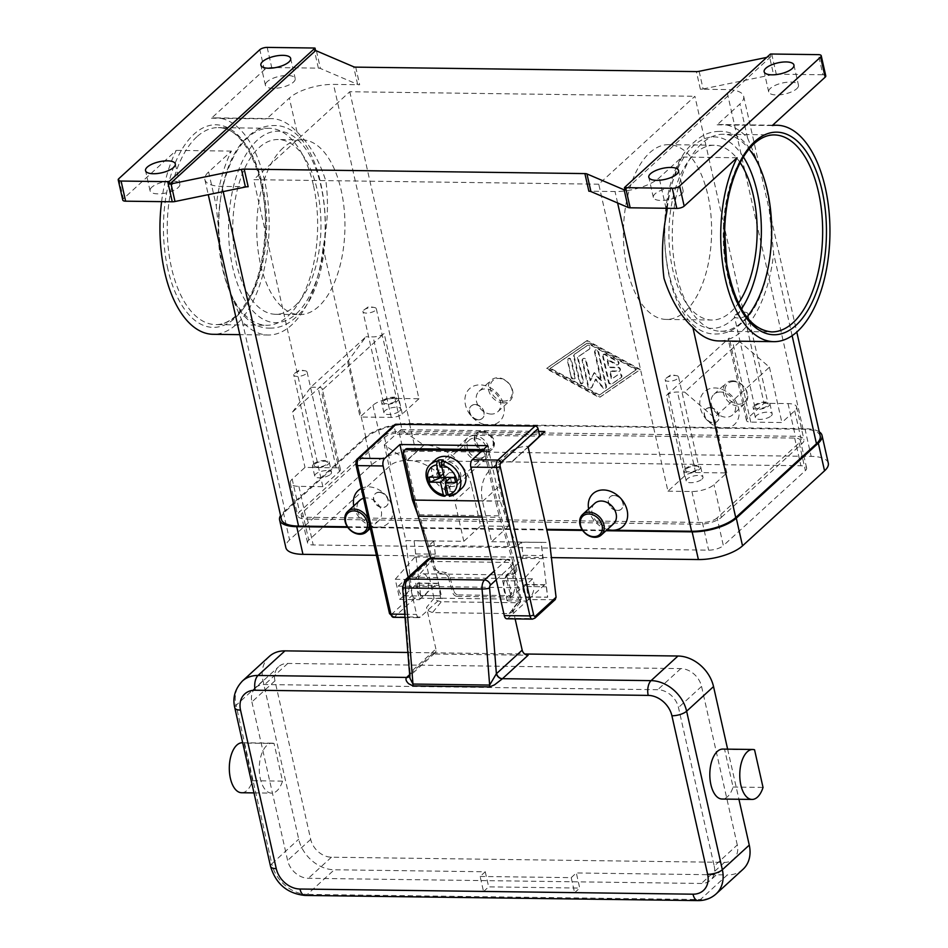 <?xml version="1.0" encoding="UTF-8"?>
<svg xmlns="http://www.w3.org/2000/svg" width="948" height="948" viewBox="0 0 948 948"><rect width="100%" height="100%" fill="white"/><g stroke="black" fill="none" stroke-linecap="round" stroke-linejoin="round"><path stroke-width="0.71" stroke-dasharray="4.74 3.56" d="M746.823 317.106A98.497 49.711 -89.2 0 1 742.106 322.036A98.497 49.711 -89.2 0 1 720.693 331.243A98.497 49.711 -89.2 0 1 676.516 274.339A98.497 49.711 -89.2 0 1 701.864 143.468A98.497 49.711 -89.2 0 1 723.277 134.261A98.497 49.711 -89.2 0 1 749.039 149.085M737.058 157.759L681.944 157.036L659.168 177.857A33.31 12.312 167.3 0 1 615.039 191.543L588.862 191.2M667.262 208.287A108.214 54.617 -89.2 0 1 681.944 157.036M699.138 71.313L703.108 88.934A5.558 2.05 167.3 0 1 701.698 89.148A5.558 2.05 167.3 0 1 700.371 89.219L726.535 89.562A33.31 12.312 167.3 0 1 743.659 96.305A33.31 12.312 167.3 0 1 739.914 104.007L717.15 124.828A108.214 54.617 -89.2 0 1 721.653 124.52A108.214 54.617 -89.2 0 1 747.581 138.017L759.466 166.445L769.219 209.745L773.627 253.578A108.214 54.617 -89.2 0 1 718.809 340.936M825.779 75.899A5.558 2.05 -12.7 0 0 825.566 75.496A5.558 2.05 -12.7 0 0 822.923 74.773L818.385 54.64M717.15 124.828L772.265 125.551M703.108 88.934L773.532 74.442L769.563 56.821A5.558 2.05 167.3 0 1 770.925 56.607L625.016 190.086M771.743 54.024L776.27 74.157A5.558 2.05 -12.7 0 0 774.943 74.217A5.558 2.05 -12.7 0 0 773.532 74.442M776.27 74.157L822.923 74.773M796.758 88.697A15.275 5.641 -12.7 0 0 798.477 85.166A15.275 5.641 -12.7 0 0 786.603 82.286A15.275 5.641 -12.7 0 0 770.392 88.354A15.275 5.641 -12.7 0 0 768.686 91.885A15.275 5.641 -12.7 0 0 780.548 94.753A15.275 5.641 -12.7 0 0 796.758 88.697M820.21 436.009A33.31 12.312 -12.7 0 0 803.086 429.266L724.011 428.235A22.207 17.325 -132.4 0 0 738.646 408.351A22.207 17.325 -132.4 0 0 714.934 387.969A22.207 17.325 -132.4 0 0 700.299 407.841A22.207 17.325 -132.4 0 0 724.011 428.235L489.144 425.142A22.207 17.325 -132.4 0 0 503.779 405.27A22.207 17.325 -132.4 0 0 480.067 384.888A22.207 17.325 -132.4 0 0 465.432 404.76A22.207 17.325 -132.4 0 0 489.144 425.142L410.057 424.111A33.31 12.312 -12.7 0 0 365.928 437.798L285.182 511.647A33.31 12.312 -12.7 0 0 281.438 519.35M211.475 118.192L266.601 118.915L289.365 98.082A33.31 12.312 167.3 0 1 333.506 84.396L359.671 84.739A5.558 2.05 167.3 0 1 358.522 84.645A5.558 2.05 167.3 0 1 357.621 84.396L320.424 68.493A5.558 2.05 -12.7 0 0 319.523 68.244A5.558 2.05 -12.7 0 0 318.362 68.149L271.721 67.533A5.558 2.05 -12.7 0 0 267.585 68.173A5.558 2.05 -12.7 0 0 264.362 69.808L211.475 118.192A108.214 54.617 -89.2 0 1 215.978 117.884A108.214 54.617 -89.2 0 1 264.516 180.393A108.214 54.617 -89.2 0 1 213.146 334.3M587.156 340.498L546.795 368.203L599.918 397.117L640.267 369.424L587.156 340.498L586.646 340.972L639.758 369.898L599.397 397.591L546.285 368.665L586.646 340.972M720.48 391.998A13.876 10.831 -132.4 0 0 713.951 394.344A13.876 10.831 -132.4 0 0 712.801 408.339A13.876 10.831 -132.4 0 0 726.144 417.167A13.876 10.831 -132.4 0 0 732.685 414.821A13.876 10.831 -132.4 0 0 733.823 400.814A13.876 10.831 -132.4 0 0 720.48 391.998M732.65 380.859A13.876 10.831 -132.4 0 0 726.121 383.205A13.876 10.831 -132.4 0 0 724.983 397.212A13.876 10.831 -132.4 0 0 738.326 406.028A13.876 10.831 -132.4 0 0 744.855 403.682A13.876 10.831 -132.4 0 0 745.993 389.687A13.876 10.831 -132.4 0 0 732.65 380.859M733.574 381.534A12.49 9.741 -132.4 0 0 725.35 392.721A12.49 9.741 -132.4 0 0 738.682 404.18A12.49 9.741 -132.4 0 0 746.917 393.005A12.49 9.741 -132.4 0 0 733.574 381.534M491.289 414.075A13.876 10.831 47.6 0 1 477.946 405.258A13.876 10.831 47.6 0 1 479.084 391.251A13.876 10.831 47.6 0 1 485.613 388.917A13.876 10.831 47.6 0 1 498.956 397.733A13.876 10.831 47.6 0 1 497.819 411.74A13.876 10.831 47.6 0 1 491.289 414.075M503.459 402.947A13.876 10.831 47.6 0 1 490.128 394.119A13.876 10.831 47.6 0 1 491.265 380.112A13.876 10.831 47.6 0 1 497.795 377.778A13.876 10.831 47.6 0 1 511.138 386.594A13.876 10.831 47.6 0 1 510 400.601A13.876 10.831 47.6 0 1 503.459 402.947M503.826 401.099A12.49 9.741 47.6 0 1 490.483 389.628A12.49 9.741 47.6 0 1 498.719 378.453A12.49 9.741 47.6 0 1 512.05 389.912A12.49 9.741 47.6 0 1 503.826 401.099M681.411 194.198A15.275 5.641 -12.7 0 0 683.129 190.678A15.275 5.641 -12.7 0 0 671.255 187.799A15.275 5.641 -12.7 0 0 655.056 193.854A15.275 5.641 -12.7 0 0 653.338 197.385A15.275 5.641 -12.7 0 0 665.2 200.265A15.275 5.641 -12.7 0 0 681.411 194.198M769.563 56.821L766.742 57.401M770.925 56.607L770.357 54.095M118.844 178.639L123.382 198.772A5.558 2.05 -12.7 0 0 122.766 200.052M151.775 187.254A15.275 5.641 -12.7 0 0 150.068 190.773A15.275 5.641 -12.7 0 0 161.93 193.653A15.275 5.641 -12.7 0 0 178.141 187.597A15.275 5.641 -12.7 0 0 179.859 184.066A15.275 5.641 -12.7 0 0 167.986 181.187A15.275 5.641 -12.7 0 0 151.775 187.254M267.123 81.741A15.275 5.641 -12.7 0 0 265.404 85.273A15.275 5.641 -12.7 0 0 277.278 88.152A15.275 5.641 -12.7 0 0 293.489 82.085A15.275 5.641 -12.7 0 0 295.195 78.554A15.275 5.641 -12.7 0 0 283.334 75.686A15.275 5.641 -12.7 0 0 267.123 81.741M161.598 201.651A108.214 54.617 -89.2 0 1 176.269 150.388L123.382 198.772M313.397 185.192A98.497 49.711 90.8 0 0 269.22 128.3A98.497 49.711 90.8 0 0 247.807 137.507A98.497 49.711 90.8 0 0 222.46 268.379A98.497 49.711 90.8 0 0 266.637 325.283A98.497 49.711 90.8 0 0 288.05 316.075A98.497 49.711 90.8 0 0 313.397 185.192M248.175 186.732L221.998 186.389A33.31 12.312 167.3 0 1 204.887 179.646A33.31 12.312 167.3 0 1 208.619 171.944L231.395 151.111A108.214 54.617 90.8 0 0 216.286 205.965L220.529 249.051M231.395 151.111L176.269 150.388M230.589 293.69L242.333 321.514A108.214 54.617 90.8 0 0 268.26 335.023A108.214 54.617 90.8 0 0 323.078 247.665C327.724 224.652 328.672 202.493 325.911 181.198C319.109 160.022 309.475 143.669 297.032 132.104A108.214 54.617 90.8 0 0 271.104 118.607A108.214 54.617 90.8 0 0 266.601 118.915M361.306 488.445A22.207 17.325 47.6 0 1 368.571 486.869A22.207 17.325 47.6 0 1 392.282 507.263A22.207 17.325 47.6 0 1 377.648 527.135A22.207 17.325 47.6 0 1 353.758 505.888M607.36 529.458A22.207 17.325 47.6 0 1 588.625 508.981M347.359 526.744L546.664 529.351M582.226 529.825L606.613 530.145M471.535 485.72A44.426 34.649 -132.4 0 0 453.891 457.102A44.426 34.649 -132.4 0 0 424.123 444.956L406.846 460.301L384.272 444.956L405.827 540.573L463.821 541.332L480.612 525.974L471.535 485.72L454.744 501.077A44.426 34.649 47.6 0 0 437.099 472.459A44.426 34.649 47.6 0 0 407.332 460.313L406.846 460.301M538.654 431.399L401.063 429.598L423.638 444.944M480.612 525.974L508.412 526.341L499.335 486.087A44.426 34.649 -132.4 0 1 504.146 457.766A44.426 34.649 -132.4 0 1 507.701 453.808A44.426 34.649 -132.4 0 1 528.605 446.33L529.091 446.33M508.412 526.341L491.621 541.699L482.544 501.445A44.426 34.649 47.6 0 1 487.367 473.123A44.426 34.649 47.6 0 1 490.91 469.165A44.426 34.649 47.6 0 1 511.813 461.676L528.143 447.195M594.751 503.364A13.876 10.831 -132.4 0 0 593.614 517.371A13.876 10.831 -132.4 0 0 606.957 526.187A13.876 10.831 -132.4 0 0 613.498 523.853M363.534 498.293A13.876 10.831 47.6 0 1 366.426 497.937A13.876 10.831 47.6 0 1 379.769 506.765A13.876 10.831 47.6 0 1 378.631 520.76A13.876 10.831 47.6 0 1 372.102 523.106A13.876 10.831 47.6 0 1 358.759 514.29A13.876 10.831 47.6 0 1 359.896 500.283M368.262 519.314A13.876 10.831 47.6 0 1 369.4 524.315M294.721 306.121A87.394 44.106 90.8 0 0 320.151 208.287A87.394 44.106 90.8 0 0 278.025 139.522A87.394 44.106 90.8 0 0 259.017 147.687A87.394 44.106 90.8 0 0 233.587 245.52A87.394 44.106 90.8 0 0 275.726 314.298A87.394 44.106 90.8 0 0 294.721 306.121M282.99 148.007A87.394 44.106 90.8 0 0 257.56 245.84A87.394 44.106 90.8 0 0 299.687 314.606A87.394 44.106 90.8 0 0 318.694 306.441A87.394 44.106 90.8 0 0 344.112 208.607A87.394 44.106 90.8 0 0 301.985 139.83A87.394 44.106 90.8 0 0 282.99 148.007M740.175 162.701A87.394 44.106 90.8 0 0 714.188 145.245A87.394 44.106 90.8 0 0 695.192 153.422A87.394 44.106 90.8 0 0 669.762 251.256A87.394 44.106 90.8 0 0 711.889 320.021A87.394 44.106 90.8 0 0 730.896 311.845A87.394 44.106 90.8 0 0 738.326 303.253M685.357 311.252A87.394 44.106 90.8 0 0 710.787 213.418A87.394 44.106 90.8 0 0 668.66 144.653A87.394 44.106 90.8 0 0 649.653 152.818A87.394 44.106 90.8 0 0 624.222 250.651A87.394 44.106 90.8 0 0 666.361 319.429A87.394 44.106 90.8 0 0 685.357 311.252M549.887 368.713L587.132 343.152L636.155 369.85L598.911 395.411L549.887 368.713L550.397 368.239L587.641 342.678L636.665 369.376L599.42 394.937L550.397 368.239M603.165 355.915L609.054 382.044A2.086 1.623 -132.4 0 0 612.124 383.703L621.438 377.316A2.086 1.623 -132.4 0 0 618.902 374.022L611.922 378.821L610.133 370.905L619.127 371.024A2.086 1.623 -132.4 0 0 618.274 367.255L609.28 367.137L607.502 359.233L616.698 364.233A2.086 1.623 -132.4 0 0 617.752 360.987L605.499 354.315A2.086 1.623 -132.4 0 0 603.165 355.915L602.655 356.389A2.086 1.623 47.6 0 1 604.99 354.789L617.243 361.461A2.086 1.623 47.6 0 1 616.188 364.707L606.993 359.695L608.77 367.611L617.764 367.717A2.086 1.623 47.6 0 1 618.606 371.498L609.623 371.379L611.401 379.283L618.392 374.496A2.086 1.623 47.6 0 1 620.916 377.79L611.614 384.177A2.086 1.623 47.6 0 1 608.545 382.506L602.655 356.389M571.715 376.984A2.086 1.623 -132.4 0 0 575.317 377.031L571.49 360.062A2.086 1.623 -132.4 0 0 567.899 360.015L571.206 377.458L567.378 360.477A2.086 1.623 47.6 0 1 570.98 360.524L574.808 377.505A2.086 1.623 47.6 0 1 571.206 377.458M574.097 355.749L579.892 381.44A2.086 1.623 -132.4 0 0 583.482 381.487L577.948 356.886L589.893 348.686A2.086 1.623 -132.4 0 0 587.357 345.392L574.63 354.125A2.086 1.623 -132.4 0 0 574.097 355.749L573.587 356.223A2.086 1.623 47.6 0 1 574.121 354.599L586.848 345.866A2.086 1.623 47.6 0 1 589.383 349.148L577.427 357.36L582.973 381.949A2.086 1.623 47.6 0 1 579.382 381.902L573.587 356.223M601.542 380.48L594.384 372.588L590.758 380.338L586.231 360.252A2.086 1.623 -132.4 0 0 582.629 360.204L588.471 386.109A2.086 1.623 -132.4 0 0 591.979 387.258L595.83 379.022L603.438 387.412A2.086 1.623 -132.4 0 0 606.447 386.346L598.591 351.507A2.086 1.623 -132.4 0 0 595 351.459L601.542 380.48L601.02 380.942L594.491 351.933A2.086 1.623 47.6 0 1 598.081 351.981L605.938 386.82A2.086 1.623 47.6 0 1 602.928 387.874L595.32 379.484L591.457 387.732A2.086 1.623 47.6 0 1 587.961 386.583L582.119 360.678A2.086 1.623 47.6 0 1 585.71 360.726L590.237 380.8L593.875 373.05L601.02 380.942M667.949 491.194L691.91 491.514A16.661 6.162 -12.7 0 0 713.974 484.665L726.796 472.945L695.642 472.531A8.331 3.081 167.3 0 0 684.61 475.955L667.949 491.194L598.757 184.196L694.884 96.281L764.064 403.279L747.403 418.518A8.331 3.081 -12.7 0 0 746.467 420.438A8.331 3.081 -12.7 0 0 750.745 422.121L781.899 422.535L794.72 410.816A16.661 6.162 -12.7 0 0 796.593 406.965A16.661 6.162 -12.7 0 0 788.025 403.587L764.064 403.279M684.61 475.955L666.456 395.435L729.261 337.986A8.331 3.081 167.3 0 0 728.325 339.917A8.331 3.081 167.3 0 0 732.603 341.6L739.795 341.695L684.681 392.105L714.318 417.582L769.432 367.172L739.795 341.695M598.757 184.196L253.661 179.67L349.776 91.743L694.884 96.281M666.456 395.435A8.331 3.081 167.3 0 1 677.488 392.01L684.681 392.105M726.796 472.945L714.318 417.582M769.432 367.172L781.899 422.535M721.345 517.383L802.091 443.522A16.661 6.162 -12.7 0 0 803.963 439.671A16.661 6.162 -12.7 0 0 795.408 436.305L402.367 431.139A16.661 6.162 -12.7 0 0 380.302 437.988L299.556 511.837A16.661 6.162 -12.7 0 0 297.696 515.688A16.661 6.162 -12.7 0 0 306.251 519.066L699.28 524.22A16.661 6.162 -12.7 0 0 721.345 517.383L713.974 484.665M717.115 517.916A11.103 4.1 167.3 0 1 702.397 522.478L306.974 517.288A11.103 4.1 167.3 0 1 301.263 515.037A11.103 4.1 167.3 0 1 302.519 512.477L384.533 437.443A11.103 4.1 167.3 0 1 399.25 432.881L794.673 438.071A11.103 4.1 167.3 0 1 800.385 440.322A11.103 4.1 167.3 0 1 799.14 442.894L717.115 517.916L723.348 545.598L805.373 470.575A11.103 4.1 -12.7 0 0 806.618 468.004A11.103 4.1 -12.7 0 0 800.918 465.752L405.483 460.562A11.103 4.1 -12.7 0 0 390.777 465.124L308.752 540.159A11.103 4.1 -12.7 0 0 307.507 542.718A11.103 4.1 -12.7 0 0 313.207 544.97L708.642 550.16A11.103 4.1 -12.7 0 0 723.348 545.598M292.185 479.131A16.661 6.162 -12.7 0 0 290.313 482.982A16.661 6.162 -12.7 0 0 298.881 486.348L322.841 486.668L339.502 471.429A8.331 3.081 -12.7 0 0 340.439 469.497A8.331 3.081 -12.7 0 0 336.161 467.814L305.007 467.411L292.185 479.131L299.556 511.837M376.38 555.315L551.404 557.614M828.291 463.122A33.31 12.312 -12.7 0 0 811.168 456.379L415.745 451.189A33.31 12.312 -12.7 0 0 371.604 464.876L289.578 539.898A33.31 12.312 -12.7 0 0 285.834 547.6M347.774 527.337L546.795 529.956M582.641 530.418L605.973 530.726M819.273 431.85A33.31 12.312 -12.7 0 0 804.935 428.697L409.5 423.507A33.31 12.312 -12.7 0 0 365.371 437.194L283.345 512.228A33.31 12.312 -12.7 0 0 280.572 515.487M349.776 91.743L418.969 398.741L394.996 398.433A16.661 6.162 -12.7 0 0 372.931 405.27L360.11 417.001L347.643 361.638L292.529 412.048L305.007 467.411M292.529 412.048L310.826 387.199L365.928 336.789L347.643 361.638M310.826 387.199L318.007 387.294A8.331 3.081 167.3 0 1 322.296 388.976A8.331 3.081 167.3 0 1 321.36 390.896L384.153 333.459A8.331 3.081 167.3 0 1 373.121 336.884L365.928 336.789M418.969 398.741L402.308 413.98A8.331 3.081 167.3 0 1 391.263 417.404L360.11 417.001M330.544 474.284A8.603 3.188 -12.7 0 0 331.516 472.294A8.603 3.188 -12.7 0 0 324.82 470.67A8.603 3.188 -12.7 0 0 315.696 474.083A8.603 3.188 -12.7 0 0 314.724 476.074A8.603 3.188 -12.7 0 0 321.408 477.697A8.603 3.188 -12.7 0 0 330.544 474.284M313.421 464.022A8.603 3.188 167.3 0 1 322.557 460.61A8.603 3.188 167.3 0 1 329.252 462.221A8.603 3.188 167.3 0 1 328.281 464.212A8.603 3.188 167.3 0 1 319.144 467.637A8.603 3.188 167.3 0 1 312.461 466.013A8.603 3.188 167.3 0 1 313.421 464.022M322.841 486.668L253.661 179.67M379.093 492.427A8.331 6.494 -132.4 0 0 375.183 493.825A8.331 6.494 -132.4 0 0 374.496 502.227A8.331 6.494 -132.4 0 0 382.506 507.524A8.331 6.494 -132.4 0 0 386.417 506.114A8.331 6.494 -132.4 0 0 387.104 497.712A8.331 6.494 -132.4 0 0 379.093 492.427M613.96 495.508A8.331 6.494 -132.4 0 0 610.038 496.906A8.331 6.494 -132.4 0 0 609.351 505.308A8.331 6.494 -132.4 0 0 617.361 510.605A8.331 6.494 -132.4 0 0 621.284 509.206A8.331 6.494 -132.4 0 0 621.959 500.793A8.331 6.494 -132.4 0 0 613.96 495.508M486.893 451.189A11.103 8.662 -132.4 0 0 492.119 449.316A11.103 8.662 -132.4 0 0 493.019 438.106A11.103 8.662 -132.4 0 0 482.354 431.056A11.103 8.662 -132.4 0 0 477.128 432.928A11.103 8.662 -132.4 0 0 476.216 444.126A11.103 8.662 -132.4 0 0 486.893 451.189M481.714 431.636A11.103 8.662 -132.4 0 0 476.489 433.509A11.103 8.662 -132.4 0 0 475.576 444.719A11.103 8.662 -132.4 0 0 486.241 451.769A11.103 8.662 -132.4 0 0 491.479 449.897A11.103 8.662 -132.4 0 0 492.379 438.699A11.103 8.662 -132.4 0 0 481.714 431.636M617.622 510.368A8.331 6.494 -132.4 0 0 621.533 508.969A8.331 6.494 -132.4 0 0 622.22 500.568A8.331 6.494 -132.4 0 0 614.209 495.271A8.331 6.494 -132.4 0 0 610.299 496.681A8.331 6.494 -132.4 0 0 609.611 505.083A8.331 6.494 -132.4 0 0 617.622 510.368M379.354 492.19A8.331 6.494 47.6 0 1 387.365 497.475A8.331 6.494 47.6 0 1 386.677 505.888A8.331 6.494 47.6 0 1 382.755 507.287A8.331 6.494 47.6 0 1 374.756 501.99A8.331 6.494 47.6 0 1 375.432 493.588A8.331 6.494 47.6 0 1 379.354 492.19M702.006 479.155A8.603 3.188 -12.7 0 0 702.978 477.164A8.603 3.188 -12.7 0 0 696.294 475.552A8.603 3.188 -12.7 0 0 687.158 478.965A8.603 3.188 -12.7 0 0 686.186 480.956A8.603 3.188 -12.7 0 0 692.87 482.579A8.603 3.188 -12.7 0 0 702.006 479.155M684.883 468.904A8.603 3.188 167.3 0 1 694.019 465.48A8.603 3.188 167.3 0 1 700.714 467.103A8.603 3.188 167.3 0 1 699.743 469.094A8.603 3.188 167.3 0 1 690.606 472.507A8.603 3.188 167.3 0 1 683.923 470.883A8.603 3.188 167.3 0 1 684.883 468.904M475.221 404.5A8.331 6.494 47.6 0 1 483.219 409.797A8.331 6.494 47.6 0 1 482.544 418.198A8.331 6.494 47.6 0 1 478.621 419.597A8.331 6.494 47.6 0 1 470.611 414.312A8.331 6.494 47.6 0 1 471.298 405.898A8.331 6.494 47.6 0 1 475.221 404.5M710.076 407.581A8.331 6.494 47.6 0 1 718.086 412.878A8.331 6.494 47.6 0 1 717.399 421.279A8.331 6.494 47.6 0 1 713.477 422.678A8.331 6.494 47.6 0 1 705.478 417.393A8.331 6.494 47.6 0 1 706.153 408.991A8.331 6.494 47.6 0 1 710.076 407.581M709.827 407.818A8.331 6.494 -132.4 0 0 705.905 409.216A8.331 6.494 -132.4 0 0 705.217 417.63A8.331 6.494 -132.4 0 0 713.228 422.915A8.331 6.494 -132.4 0 0 717.15 421.516A8.331 6.494 -132.4 0 0 717.826 413.115A8.331 6.494 -132.4 0 0 709.827 407.818M478.361 419.834A8.331 6.494 47.6 0 1 470.362 414.537A8.331 6.494 47.6 0 1 471.038 406.135A8.331 6.494 47.6 0 1 474.96 404.737A8.331 6.494 47.6 0 1 482.97 410.022A8.331 6.494 47.6 0 1 482.283 418.424A8.331 6.494 47.6 0 1 478.361 419.834M399.76 410.982A8.603 3.188 -12.7 0 0 400.72 408.991A8.603 3.188 -12.7 0 0 394.036 407.367A8.603 3.188 -12.7 0 0 384.9 410.78A8.603 3.188 -12.7 0 0 383.928 412.771A8.603 3.188 -12.7 0 0 390.623 414.394A8.603 3.188 -12.7 0 0 399.76 410.982M382.625 400.72A8.603 3.188 167.3 0 1 391.761 397.295A8.603 3.188 167.3 0 1 398.456 398.918A8.603 3.188 167.3 0 1 397.485 400.909A8.603 3.188 167.3 0 1 388.348 404.322A8.603 3.188 167.3 0 1 381.665 402.71A8.603 3.188 167.3 0 1 382.625 400.72M771.222 415.852A8.603 3.188 -12.7 0 0 772.182 413.861A8.603 3.188 -12.7 0 0 765.498 412.25A8.603 3.188 -12.7 0 0 756.362 415.662A8.603 3.188 -12.7 0 0 755.39 417.653A8.603 3.188 -12.7 0 0 762.085 419.265A8.603 3.188 -12.7 0 0 771.222 415.852M754.087 405.59A8.603 3.188 167.3 0 1 763.223 402.177A8.603 3.188 167.3 0 1 769.918 403.801A8.603 3.188 167.3 0 1 768.947 405.791A8.603 3.188 167.3 0 1 759.81 409.204A8.603 3.188 167.3 0 1 753.127 407.581A8.603 3.188 167.3 0 1 754.087 405.59M384.165 400.731A6.826 2.524 167.3 0 1 391.417 398.03A6.826 2.524 167.3 0 1 396.714 399.309A6.826 2.524 167.3 0 1 395.956 400.886A6.826 2.524 167.3 0 1 388.704 403.599A6.826 2.524 167.3 0 1 383.395 402.319A6.826 2.524 167.3 0 1 384.165 400.731M363.748 310.15A6.826 2.524 167.3 0 1 364.281 309.712A6.826 2.524 167.3 0 1 374.27 307.472A6.826 2.524 167.3 0 1 376.309 308.728A6.826 2.524 167.3 0 1 375.538 310.304A6.826 2.524 167.3 0 1 368.286 313.006A6.826 2.524 167.3 0 1 362.977 311.726A6.826 2.524 167.3 0 1 363.748 310.15M686.423 468.916A6.826 2.524 167.3 0 1 693.663 466.203A6.826 2.524 167.3 0 1 698.972 467.494A6.826 2.524 167.3 0 1 698.214 469.07A6.826 2.524 167.3 0 1 690.962 471.784A6.826 2.524 167.3 0 1 685.653 470.492A6.826 2.524 167.3 0 1 686.423 468.916M666.006 378.335A6.826 2.524 167.3 0 1 666.539 377.897A6.826 2.524 167.3 0 1 676.516 375.645A6.826 2.524 167.3 0 1 678.555 376.901A6.826 2.524 167.3 0 1 677.796 378.489A6.826 2.524 167.3 0 1 670.544 381.191A6.826 2.524 167.3 0 1 665.235 379.911A6.826 2.524 167.3 0 1 666.006 378.335M314.961 464.046A6.826 2.524 167.3 0 1 322.202 461.332A6.826 2.524 167.3 0 1 327.51 462.612A6.826 2.524 167.3 0 1 326.752 464.2A6.826 2.524 167.3 0 1 319.5 466.902A6.826 2.524 167.3 0 1 314.191 465.622A6.826 2.524 167.3 0 1 314.961 464.046M294.544 373.453A6.826 2.524 167.3 0 1 295.077 373.026A6.826 2.524 167.3 0 1 305.055 370.775A6.826 2.524 167.3 0 1 307.093 372.031A6.826 2.524 167.3 0 1 306.334 373.607A6.826 2.524 167.3 0 1 299.082 376.32A6.826 2.524 167.3 0 1 293.773 375.029A6.826 2.524 167.3 0 1 294.544 373.453M755.627 405.614A6.826 2.524 167.3 0 1 762.879 402.9A6.826 2.524 167.3 0 1 768.188 404.192A6.826 2.524 167.3 0 1 767.418 405.768A6.826 2.524 167.3 0 1 760.166 408.481A6.826 2.524 167.3 0 1 754.857 407.19A6.826 2.524 167.3 0 1 755.627 405.614M735.21 315.02A6.826 2.524 167.3 0 1 735.743 314.594A6.826 2.524 167.3 0 1 745.732 312.342A6.826 2.524 167.3 0 1 747.771 313.598A6.826 2.524 167.3 0 1 747 315.174A6.826 2.524 167.3 0 1 739.748 317.888A6.826 2.524 167.3 0 1 734.439 316.608A6.826 2.524 167.3 0 1 735.21 315.02M401.063 429.598L395.932 434.291L539.732 436.175M528.072 446.84L512.299 461.688M491.621 541.699L549.615 542.469M463.821 541.332L454.744 501.077M384.272 444.956L395.932 434.291L394.238 426.73L357.064 460.728A2.773 1.398 90.8 0 0 356.353 464.425L389.818 612.894A2.773 1.398 90.8 0 0 391.666 614.233L412.285 595.368L405.827 540.573M394.534 424.965A2.773 2.169 -132.4 0 0 394.238 426.73M412.285 595.368L413.209 597.311L414.999 598.141L440.642 598.472L420.272 617.112A5.558 2.797 -89.2 0 1 419.063 617.634A5.558 2.797 -89.2 0 1 416.575 614.434L408.185 577.202M506.777 618.783A5.558 2.797 90.8 0 0 507.986 618.274L528.356 599.634L555.066 599.669M440.322 595.735L438.971 585.402A2.773 1.398 90.8 0 0 437.644 583.304A2.773 1.398 90.8 0 0 437.04 583.565L419.431 599.669L414.892 579.548L434.611 557.258A2.773 1.398 90.8 0 0 435.298 554.177L433.746 541.047L414.098 540.798L420.675 595.474L440.322 595.735L440.642 598.472M527.918 596.991L547.683 597.145L541.225 542.351L521.459 542.209L523.012 555.327A2.773 1.398 -89.2 0 1 522.312 558.419L502.606 580.697L507.144 600.831L524.754 584.715A2.773 1.398 -89.2 0 1 525.358 584.454A2.773 1.398 -89.2 0 1 526.685 586.551L527.918 596.991L547.577 597.252L546.344 586.812A2.773 1.398 90.8 0 0 545.017 584.715A2.773 1.398 90.8 0 0 544.413 584.975L526.792 601.079L522.253 580.958L541.972 558.668A2.773 1.398 90.8 0 0 542.659 555.587L541.107 542.457M528.356 599.634L528.036 596.885M487.639 445.667L500.106 501.03L516.577 546.664L521.459 542.209M516.577 546.664L428.863 545.515L417.772 514.764M433.746 541.047L428.863 545.515M414.098 540.798L415.639 553.916A2.773 1.398 -89.2 0 1 414.951 557.009L395.245 579.287L399.783 599.42L417.393 583.304A2.773 1.398 -89.2 0 1 417.997 583.044A2.773 1.398 -89.2 0 1 419.324 585.141L420.675 595.474M507.144 600.831L526.792 601.079M502.606 580.697L522.253 580.958M395.245 579.287L414.892 579.548M399.783 599.42L419.431 599.669M440.204 595.842L420.556 595.581M500.106 501.03L413.968 499.892M497.001 501.006A165.189 83.365 90.8 0 0 500.899 515.866L516.672 569.12L515.463 570.554A3.887 2.856 40.1 0 1 515.309 572.687A3.887 2.856 40.1 0 1 515.072 573.019A3.887 2.856 40.1 0 1 513.65 573.801L507.547 574.832A3.887 2.856 -139.9 0 0 506.125 575.614A3.887 2.856 -139.9 0 0 505.9 575.946A3.887 2.856 -139.9 0 0 505.746 578.067L506.955 576.633A3.887 2.856 40.1 0 1 507.109 574.512A3.887 2.856 40.1 0 1 507.346 574.168A3.887 2.856 40.1 0 1 508.768 573.398L514.871 572.355A3.887 2.856 -139.9 0 0 516.293 571.585A3.887 2.856 -139.9 0 0 516.518 571.241A3.887 2.856 -139.9 0 0 516.672 569.12M454.092 591.552A3.887 2.856 -139.9 0 0 455.763 593.91A3.887 2.856 -139.9 0 0 458.429 594.917L457.22 596.363A3.887 2.856 40.1 0 1 454.554 595.356A3.887 2.856 40.1 0 1 452.871 592.998L454.092 591.552L449.447 575.874L448.226 577.32A3.887 2.856 -139.9 0 0 446.816 575.175A3.887 2.856 -139.9 0 0 444.494 574.002L437.715 572.793A3.887 2.856 40.1 0 1 435.393 571.632A3.887 2.856 40.1 0 1 433.971 569.487L435.191 568.053L419.407 514.8A165.189 83.365 -89.2 0 1 415.52 499.94M481.845 450.964A3.887 3.034 47.6 0 1 483.397 451.841A3.887 3.034 47.6 0 1 484.938 454.353L486.217 453.18A3.887 3.034 -132.4 0 0 484.677 450.667A3.887 3.034 -132.4 0 0 483.125 449.79M486.217 453.18L496.989 500.982M415.508 499.916L404.737 452.101L403.457 453.274M405.471 449.281A3.887 3.034 -132.4 0 0 405.163 449.625A3.887 3.034 -132.4 0 0 404.737 452.101M435.191 568.053A3.887 2.856 -139.9 0 0 436.601 570.198A3.887 2.856 -139.9 0 0 438.936 571.36L445.702 572.568A3.887 2.856 40.1 0 1 448.025 573.73A3.887 2.856 40.1 0 1 449.447 575.874M506.955 576.633L511.6 592.31L510.391 593.744A3.887 2.856 40.1 0 1 510.107 596.079A3.887 2.856 40.1 0 1 510.012 596.209A3.887 2.856 40.1 0 1 508.021 597.027L509.23 595.593A3.887 2.856 -139.9 0 0 511.221 594.763A3.887 2.856 -139.9 0 0 511.316 594.645A3.887 2.856 -139.9 0 0 511.6 592.31M458.429 594.917L509.23 595.593M448.226 577.32L452.871 592.998M430.653 558.265L433.971 569.487M515.463 570.554L499.679 517.312A167.962 84.763 -89.2 0 1 495.484 501.148L484.938 454.353M461.854 488.279A19.434 15.156 47.6 0 1 452.706 491.562A19.434 15.156 47.6 0 1 434.018 479.214A19.434 15.156 47.6 0 1 435.618 459.602M449.447 496.349L451.212 494.927A19.434 15.156 47.6 0 1 448.854 495.081A19.434 15.156 47.6 0 1 448.167 495.057M443.356 460.064L444.932 467.044L448.143 467.601L449.281 472.637L444.15 477.318M449.281 472.637L454.08 472.697L454.483 477.46M455.621 482.485L454.08 472.697M455.206 477.733L454.542 477.721M450.419 477.662L451.544 482.698L449.636 487.947L451.212 494.927M441.827 466.997L444.932 467.044M448.143 467.601L441.898 467.281M443.32 473.633L444.494 472.566L443.356 467.542M429.029 477.128L439.694 472.507L444.494 472.566M439.694 472.507L440.524 476.192M449.636 487.947L446.544 487.912M445.892 485.021L446.757 482.639L451.544 482.698M446.757 482.639L446.449 481.288M457.22 596.363L508.021 597.027M510.391 593.744L505.746 578.067M486.608 449.933A9.717 7.584 -132.4 0 0 493.007 441.235A9.717 7.584 -132.4 0 0 482.639 432.312A9.717 7.584 -132.4 0 0 476.228 441.01A9.717 7.584 -132.4 0 0 486.608 449.933M451.568 486.525A13.876 10.831 47.6 0 1 438.225 477.709A13.876 10.831 47.6 0 1 439.362 463.702A13.876 10.831 47.6 0 1 445.904 461.368A13.876 10.831 47.6 0 1 459.247 470.184A13.876 10.831 47.6 0 1 458.097 484.191A13.876 10.831 47.6 0 1 451.568 486.525M474.095 435.57A13.876 10.831 -132.4 0 0 467.565 437.917A13.876 10.831 -132.4 0 0 466.428 451.912A13.876 10.831 -132.4 0 0 479.759 460.74A13.876 10.831 -132.4 0 0 486.3 458.394A13.876 10.831 -132.4 0 0 487.438 444.387A13.876 10.831 -132.4 0 0 474.095 435.57M479.202 458.216A11.103 8.662 -132.4 0 0 484.428 456.344A11.103 8.662 -132.4 0 0 485.34 445.145A11.103 8.662 -132.4 0 0 474.664 438.094A11.103 8.662 -132.4 0 0 469.438 439.955A11.103 8.662 -132.4 0 0 468.525 451.165A11.103 8.662 -132.4 0 0 479.202 458.216M450.999 484.013A11.103 8.662 -132.4 0 0 456.225 482.141A11.103 8.662 -132.4 0 0 457.137 470.931A11.103 8.662 -132.4 0 0 446.461 463.88A11.103 8.662 -132.4 0 0 441.235 465.752A11.103 8.662 -132.4 0 0 440.322 476.951A11.103 8.662 -132.4 0 0 450.999 484.013M428.579 583.47A11.103 5.605 -89.2 0 1 422.855 596.031A11.103 5.605 -89.2 0 1 417.44 586.385L398.267 586.125A11.103 5.605 90.8 0 0 398.705 589.372A11.103 5.605 90.8 0 0 403.694 595.782A11.103 5.605 90.8 0 0 406.099 594.74A11.103 5.605 90.8 0 0 409.406 583.221A11.103 5.605 90.8 0 0 408.043 577.178L427.216 577.439A11.103 5.605 90.8 0 0 423.152 573.824A11.103 5.605 90.8 0 0 420.734 574.867A11.103 5.605 90.8 0 0 417.44 586.385L503.708 587.511A11.103 5.605 -89.2 0 1 507.014 575.993A11.103 5.605 -89.2 0 1 509.431 574.962A11.103 5.605 -89.2 0 1 513.496 578.564L532.658 578.825A11.103 5.605 -89.2 0 1 534.02 584.857A11.103 5.605 -89.2 0 1 530.726 596.375A11.103 5.605 -89.2 0 1 528.309 597.418A11.103 5.605 -89.2 0 1 523.332 591.007A11.103 5.605 -89.2 0 1 522.881 587.772L503.708 587.511A11.103 5.605 90.8 0 0 509.135 597.169A11.103 5.605 90.8 0 0 514.847 584.608A11.103 5.605 90.8 0 0 513.496 578.564L427.216 577.439A11.103 5.605 -89.2 0 1 428.579 583.47M435.902 649.013L426.541 607.455L434.054 598.271L441.91 598.212A2.773 1.398 -89.2 0 1 441.341 601.743L437.218 600.7L434.054 598.271L426.268 563.74L404.156 583.956A2.773 1.398 90.8 0 0 403.338 586.954L410.105 672.606A5.558 4.29 46 0 1 409.192 676.528L410.105 672.606A16.661 8.402 -89.2 0 1 410.271 672.452L435.902 649.013A5.558 4.337 47.6 0 1 435.298 652.556A5.558 4.337 47.6 0 1 434.859 653.042A5.558 4.337 47.6 0 1 432.241 653.978L528.107 655.234M496.219 579.797L512.548 564.866L520.689 601.79L518.035 602.75A2.773 1.398 90.8 0 0 518.592 599.219L521.222 599.326L520.322 599.397L512.809 608.58L512.098 612.301L509.159 613.593L432.466 612.586L428.745 611.057L426.541 607.455M512.809 608.58L515.131 618.902M727.626 749.145L738.93 799.271M722.755 749.086A24.992 12.608 -89.2 0 1 724.592 749.37L733.077 787.03A24.992 12.608 -89.2 0 1 722.103 799.045M733.077 787.03L763.033 787.433M724.592 749.37L754.549 749.761M427.311 559.699A5.558 4.337 -132.4 0 0 426.873 560.197A5.558 4.337 -132.4 0 0 426.268 563.74A5.558 2.05 167.3 0 1 429.48 562.093A5.558 2.05 167.3 0 1 433.627 561.453L441.91 598.212L518.592 599.219L510.308 562.46A5.558 2.05 167.3 0 1 512.951 563.195A5.558 2.05 167.3 0 1 513.164 563.586L521.222 599.326L520.606 601.897L512.098 612.301M480.126 876.45L571.206 877.647L574.606 892.743L483.539 891.547L480.126 876.45L485.258 871.769L334.277 869.778A33.31 25.987 47.6 0 1 298.715 839.205L262.987 680.676A33.31 25.987 47.6 0 1 269.256 656.466M571.206 877.647L576.325 872.966L727.306 874.945L700.394 899.557A33.31 25.987 -132.4 0 0 716.072 893.952M485.258 871.769L488.658 886.866L579.726 888.063L576.325 872.966M483.539 891.547L488.658 886.866M574.606 892.743L579.726 888.063M407.735 652.473L524.742 654.001M742.983 869.328A33.31 25.987 47.6 0 1 727.306 874.945M274.043 743.457A24.992 12.608 90.8 0 0 272.206 743.161A24.992 12.608 90.8 0 0 259.325 766.15A24.992 12.608 90.8 0 0 269.718 792.836A24.992 12.608 90.8 0 0 271.555 793.132A24.992 12.608 90.8 0 0 282.528 781.116L274.043 743.457L244.086 743.066L252.571 780.725A24.992 12.608 -89.2 0 1 241.598 792.741M272.206 743.161L242.25 742.77A24.992 12.608 -89.2 0 1 244.086 743.066M282.528 781.116L252.571 780.725M737.283 844.964L701.556 686.435A19.434 15.156 -132.4 0 0 680.806 668.601L287.777 663.434A19.434 15.156 -132.4 0 0 278.629 666.717A19.434 15.156 -132.4 0 0 274.967 680.83L310.695 839.359A19.434 15.156 -132.4 0 0 331.445 857.205L724.473 862.36A19.434 15.156 -132.4 0 0 733.622 859.089A19.434 15.156 -132.4 0 0 737.283 844.964L714.211 866.069L678.484 707.54A19.434 15.156 47.6 0 0 657.734 689.706L264.705 684.539A19.434 15.156 47.6 0 0 255.557 687.81L278.629 666.717M274.967 680.83L251.895 701.935A19.434 15.156 47.6 0 1 255.557 687.81M251.895 701.935L287.623 860.464A19.434 15.156 47.6 0 0 308.373 878.298L701.402 883.465A19.434 15.156 47.6 0 0 710.55 880.182L733.622 859.089M714.211 866.069A19.434 15.156 47.6 0 1 710.55 880.182M522.881 587.772L532.658 578.825M408.043 577.178L398.267 586.125M743.398 157.013A95.724 48.312 90.8 0 0 693.486 145.874A95.724 48.312 90.8 0 0 668.85 273.06A95.724 48.312 90.8 0 0 732.591 319.393A95.724 48.312 90.8 0 0 741.407 309.024M720.693 331.243L771.66 331.907A98.497 49.711 -89.2 0 1 727.483 275.015A98.497 49.711 -89.2 0 1 752.831 144.143A98.497 49.711 -89.2 0 1 774.243 134.924L723.277 134.261M700.371 89.219L696.401 71.598M410.057 424.111L333.506 84.396M355.701 67.13L359.671 84.739M803.086 429.266L726.535 89.562M357.621 84.396L353.651 66.775M316.454 50.872L320.424 68.493M267.182 47.4L271.721 67.533M264.362 69.808L259.823 49.687M167.808 268.853A101.282 51.109 -89.2 0 1 193.878 134.284A101.282 51.109 -89.2 0 1 261.316 183.32A101.282 51.109 -89.2 0 1 235.246 317.888A101.282 51.109 -89.2 0 1 167.808 268.853M196.84 136.832A98.497 49.711 90.8 0 0 171.481 267.715A98.497 49.711 90.8 0 0 215.67 324.607A98.497 49.711 90.8 0 0 237.083 315.4A98.497 49.711 90.8 0 0 262.43 184.528A98.497 49.711 90.8 0 0 218.253 127.625A98.497 49.711 90.8 0 0 196.84 136.832M296.428 313.67A95.724 48.312 90.8 0 0 321.064 186.483A95.724 48.312 90.8 0 0 257.323 140.138A95.724 48.312 90.8 0 0 232.687 267.324A95.724 48.312 90.8 0 0 296.428 313.67M617.61 202.955L615.039 191.543M223.171 191.591L221.998 186.389M482.544 501.445L499.335 486.087M318.362 68.149L313.824 48.016M297.032 132.104L289.365 98.082M747.581 138.017L739.914 104.007M792.137 335.758L773.627 253.578M208.619 171.944L216.286 205.965M242.333 321.514L285.182 511.647M666.029 208.276L659.168 177.857M365.928 437.798L323.078 247.665M747.403 418.518L729.261 337.986M695.642 472.531L677.488 392.01M794.72 410.816L802.091 443.522M750.745 422.121L732.603 341.6M788.025 403.587L795.408 436.305M298.881 486.348L306.251 519.066M306.974 517.288L313.207 544.97M702.397 522.478L708.642 550.16M283.345 512.228L289.578 539.898M365.371 437.194L371.604 464.876M409.5 423.507L415.745 451.189M804.935 428.697L811.168 456.379M302.519 512.477L308.752 540.159M384.533 437.443L390.777 465.124M399.25 432.881L405.483 460.562M794.673 438.071L800.918 465.752M799.14 442.894L805.373 470.575M372.931 405.27L380.302 437.988M391.263 417.404L373.121 336.884M402.308 413.98L384.153 333.459M336.161 467.814L318.007 387.294M339.502 471.429L321.36 390.896M691.91 491.514L699.28 524.22M394.996 398.433L402.367 431.139M407.332 460.313L424.123 444.956M528.605 446.33L511.813 461.676M356.045 465.065A2.773 1.031 167.3 0 1 356.353 464.425M357.372 458.962A2.773 2.169 -132.4 0 0 357.064 460.728M391.666 614.233A2.773 2.169 -132.4 0 0 392.768 616.022A2.773 2.169 -132.4 0 0 394.629 616.781A5.558 2.797 -89.2 0 1 393.42 617.302M414.999 598.141L394.629 616.781L420.272 617.112M507.986 618.274L533.629 618.606A2.773 2.169 -132.4 0 0 534.933 618.132M532.421 619.127A5.558 2.797 90.8 0 0 533.629 618.606L553.999 599.966M404.713 614.268L416.575 614.434M524.754 584.715L544.413 584.975M526.685 586.551L546.344 586.812M522.312 558.419L541.972 558.668M523.012 555.327L542.659 555.587M415.639 553.916L435.298 554.177M414.951 557.009L434.611 557.258M417.393 583.304L437.04 583.565M419.324 585.141L438.971 585.402M419.407 514.8L500.899 515.866M444.494 574.002L445.702 572.568M438.936 571.36L437.715 572.793M508.768 573.398L507.547 574.832M513.65 573.801L514.871 572.355M478.444 500.935L495.484 501.148M482.082 517.075L499.679 517.312M430.487 464.295A19.434 15.156 -132.4 0 0 428.295 482.686A19.434 15.156 -132.4 0 0 445.145 496.041M404.76 580.413A5.558 4.337 -132.4 0 0 404.156 583.956M403.338 586.954A5.558 0.865 -4.5 0 0 402.604 587.452M410.271 672.452A5.558 4.337 47.6 0 1 409.666 675.995A5.558 4.337 47.6 0 1 409.228 676.493L409.169 676.54M432.241 653.978L409.5 674.786M431.139 558.242A5.558 2.797 -89.2 0 1 433.627 561.453L510.308 562.46A5.558 2.797 90.8 0 0 507.82 559.249A5.558 5.558 0 0 1 513.164 563.586A5.558 2.05 167.3 0 1 512.548 564.866A5.558 4.337 -132.4 0 0 510.332 561.287A5.558 4.337 -132.4 0 0 506.611 559.77L491.668 559.581M697.977 900.6A11.103 5.605 90.8 0 0 700.394 899.557L307.365 894.402A11.103 5.605 90.8 0 1 304.948 895.433M242.344 681.091A33.31 25.987 -132.4 0 0 236.076 705.288A11.103 4.1 -12.7 0 0 234.82 707.86M270.547 866.389A11.103 4.1 167.3 0 1 271.803 863.829A33.31 25.987 -132.4 0 0 307.365 894.402L334.277 869.778M262.987 680.676L236.076 705.288L271.803 863.829L298.715 839.205M509.159 613.593L518.035 602.75L441.341 601.743L432.466 612.586M491.538 559.036L507.82 559.249A5.558 2.797 90.8 0 0 506.611 559.77L494.252 571.075M680.806 668.601L657.734 689.706M701.556 686.435L678.484 707.54M287.777 663.434L264.705 684.539M310.695 839.359L287.623 860.464M724.473 862.36L701.402 883.465M331.445 857.205L308.373 878.298M719.165 131.428C710.253 131.452 702.041 134.924 694.529 141.833C645.517 181.826 659.109 336.753 716.498 333.969C725.41 333.933 733.622 330.461 741.135 323.552C790.146 283.571 776.554 128.644 719.165 131.428M768.686 91.885L764.147 71.752M793.938 65.033L798.477 85.166M713.951 394.344L726.121 383.205M479.084 391.251L491.265 380.112M653.338 197.385L648.799 177.252M678.59 170.545L683.129 190.678M150.068 190.773L145.53 170.652M265.404 85.273L260.878 65.139M290.669 58.42L295.195 78.554M175.321 163.933L179.859 184.066M269.22 128.3L218.253 127.625C242.522 125.954 266.767 173.105 265.298 226.311C263.888 267.585 254.04 297.435 235.768 315.874C229.167 321.81 222.46 324.726 215.67 324.607L266.637 325.283M270.749 328.115C213.359 330.888 199.767 175.972 248.779 135.979C256.292 129.07 264.504 125.598 273.403 125.574C330.805 122.802 344.397 277.717 295.385 317.71C287.872 324.619 279.66 328.079 270.749 328.115M215.978 117.884L271.104 118.607M378.631 520.76L370.312 528.38M268.26 335.023L239.808 334.644M743.659 96.305L759.466 166.445M769.219 209.745L796.806 332.132M772.667 125.195L721.653 124.52M204.887 179.646L208.264 194.66M275.726 314.298L299.687 314.606M301.985 139.83L278.025 139.522M714.188 145.245L668.66 144.653M666.361 319.429L711.889 320.021M497.819 411.74L510 400.601M744.855 403.682L732.685 414.821M796.593 406.965L803.963 439.671M290.313 482.982L297.696 515.688M307.507 542.718L301.263 515.037M806.618 468.004L800.385 440.322M329.252 462.221L331.516 472.294M340.439 469.497L322.296 388.976M476.489 433.509L477.128 432.928M700.714 467.103L702.978 477.164M398.456 398.918L400.72 408.991M769.918 403.801L772.182 413.861M746.467 420.438L728.325 339.917M383.928 412.771L381.665 402.71M376.309 308.728L396.714 399.309M383.395 402.319L362.977 311.726M364.281 309.712L368.808 306.5L374.27 307.472M686.186 480.956L683.923 470.883M678.555 376.901L698.972 467.494M685.653 470.492L665.235 379.911M666.539 377.897L671.065 374.685L676.516 375.645M314.724 476.074L312.461 466.013M307.093 372.031L327.51 462.612M314.191 465.622L293.773 375.029M295.077 373.026L299.592 369.815L305.055 370.775M755.39 417.653L753.127 407.581M747.771 313.598L768.188 404.192M754.857 407.19L734.439 316.608M735.743 314.594L740.27 311.382L745.732 312.342M507.701 453.808L490.91 469.165M404.974 617.456L419.063 617.634M545.017 584.715L525.358 584.454M437.644 583.304L417.997 583.044M516.293 571.585L515.072 573.019M511.221 594.763L510.012 596.209M507.346 574.168L506.125 575.614M492.119 449.316L491.479 449.897M439.362 463.702L467.565 437.917M484.428 456.344L456.225 482.141M469.438 439.955L441.235 465.752M486.3 458.394L458.097 484.191M403.694 595.782L422.855 596.031M423.152 573.824L509.431 574.962M434.859 653.042L409.228 676.493M509.135 597.169L528.309 597.418M253.993 792.895L271.555 793.132"/><path stroke-width="1.42" d="M749.039 149.085A98.497 49.711 -89.2 0 1 767.453 191.152A98.497 49.711 -89.2 0 1 746.823 317.106M679.633 185.998L820.613 57.046L825.151 77.179L772.265 125.551A108.214 54.617 -89.2 0 1 776.768 125.243A108.214 54.617 -89.2 0 1 825.305 187.751A108.214 54.617 -89.2 0 1 773.935 341.659A108.214 54.617 -89.2 0 1 725.398 279.15A108.214 54.617 -89.2 0 1 737.058 157.759L684.172 206.131L679.633 185.998A5.558 2.05 167.3 0 1 676.422 187.645A5.558 2.05 167.3 0 1 672.286 188.285L676.813 208.418A5.558 2.05 -12.7 0 0 680.96 207.766A5.558 2.05 -12.7 0 0 684.172 206.131M773.935 341.659L718.809 340.936A108.214 54.617 -89.2 0 1 692.881 327.439C680.439 315.874 670.805 299.509 664.003 278.345C661.242 257.038 662.178 234.891 666.835 211.878A108.214 54.617 -89.2 0 1 667.262 208.287M171.031 183.888A5.558 2.05 167.3 0 1 169.668 184.102L169.1 181.589A5.558 2.05 167.3 0 1 169.052 181.589A5.558 2.05 167.3 0 1 167.725 181.661L172.263 201.782A5.558 2.05 -12.7 0 0 173.591 201.723A5.558 2.05 -12.7 0 0 175.001 201.509L171.031 183.888L241.456 169.396L245.425 187.017A5.558 2.05 167.3 0 1 246.847 186.792A5.558 2.05 167.3 0 1 248.175 186.732L244.205 169.111L584.892 173.591L588.862 191.2A5.558 2.05 167.3 0 1 590.023 191.306A5.558 2.05 167.3 0 1 590.924 191.555L628.121 207.458A5.558 2.05 -12.7 0 0 629.022 207.707A5.558 2.05 -12.7 0 0 630.171 207.802L625.633 187.668A5.558 2.05 167.3 0 1 624.483 187.574A5.558 2.05 167.3 0 1 624.448 187.562L770.357 54.095A5.558 2.05 167.3 0 1 770.416 54.095A5.558 2.05 167.3 0 1 771.743 54.024L818.385 54.64A5.558 2.05 167.3 0 1 821.027 55.375A5.558 2.05 167.3 0 1 821.241 55.766A5.558 2.05 167.3 0 1 820.613 57.046M825.151 77.179A5.558 2.05 -12.7 0 0 825.779 75.899L821.241 55.766M167.725 181.661L121.083 181.044A5.558 2.05 167.3 0 1 118.441 180.31A5.558 2.05 167.3 0 1 118.227 179.919A5.558 2.05 167.3 0 1 118.844 178.639L259.823 49.687A5.558 2.05 167.3 0 1 263.046 48.04A5.558 2.05 167.3 0 1 267.182 47.4L313.824 48.016A5.558 2.05 167.3 0 1 314.985 48.111A5.558 2.05 167.3 0 1 315.02 48.111L315.589 50.635A5.558 2.05 167.3 0 1 316.454 50.872L353.651 66.775A5.558 2.05 -12.7 0 0 354.552 67.024A5.558 2.05 -12.7 0 0 355.701 67.13L696.401 71.598A5.558 2.05 -12.7 0 0 697.728 71.538A5.558 2.05 -12.7 0 0 699.138 71.313L766.742 57.401M792.22 68.564A15.275 5.641 167.3 0 1 776.009 74.619A15.275 5.641 167.3 0 1 764.147 71.752A15.275 5.641 167.3 0 1 765.854 68.22A15.275 5.641 167.3 0 1 782.064 62.153A15.275 5.641 167.3 0 1 793.938 65.033A15.275 5.641 167.3 0 1 792.22 68.564M630.171 207.802L676.813 208.418M624.448 187.562L625.016 190.086A5.558 2.05 167.3 0 1 624.151 189.837L586.954 173.934A5.558 2.05 -12.7 0 0 586.054 173.685A5.558 2.05 -12.7 0 0 584.892 173.591M676.872 174.077A15.275 5.641 167.3 0 1 660.673 180.132A15.275 5.641 167.3 0 1 648.799 177.252A15.275 5.641 167.3 0 1 650.518 173.721A15.275 5.641 167.3 0 1 666.728 167.666A15.275 5.641 167.3 0 1 678.59 170.545A15.275 5.641 167.3 0 1 676.872 174.077M169.668 184.102L315.589 50.635M244.205 169.111A5.558 2.05 -12.7 0 0 242.878 169.182A5.558 2.05 -12.7 0 0 241.456 169.396M625.633 187.668L672.286 188.285M169.1 181.589L315.02 48.111M288.95 61.952A15.275 5.641 167.3 0 1 272.74 68.019A15.275 5.641 167.3 0 1 260.878 65.139A15.275 5.641 167.3 0 1 262.584 61.608A15.275 5.641 167.3 0 1 278.795 55.553A15.275 5.641 167.3 0 1 290.669 58.42A15.275 5.641 167.3 0 1 288.95 61.952M173.603 167.464A15.275 5.641 167.3 0 1 157.392 173.52A15.275 5.641 167.3 0 1 145.53 170.652A15.275 5.641 167.3 0 1 147.248 167.121A15.275 5.641 167.3 0 1 163.447 161.053A15.275 5.641 167.3 0 1 175.321 163.933A15.275 5.641 167.3 0 1 173.603 167.464M118.227 179.919L122.766 200.052A5.558 2.05 -12.7 0 0 122.979 200.443A5.558 2.05 -12.7 0 0 125.622 201.177L121.083 181.044M239.808 334.644L213.146 334.3A108.214 54.617 -89.2 0 1 164.608 271.78A108.214 54.617 -89.2 0 1 161.598 201.651M220.529 249.051L230.589 293.69M245.425 187.017L175.001 201.509M353.758 505.888A22.207 17.325 47.6 0 1 361.306 488.445M588.625 508.981A22.207 17.325 47.6 0 1 603.438 489.962A22.207 17.325 47.6 0 1 627.138 510.344A22.207 17.325 47.6 0 1 612.503 530.216A22.207 17.325 47.6 0 1 607.36 529.458M230.447 293.098L281.438 519.35A33.31 12.312 -12.7 0 0 298.561 526.093L347.359 526.744M546.664 529.351L582.226 529.825M606.613 530.145L691.59 531.259A33.31 12.312 -12.7 0 0 735.731 517.572L816.465 443.711A33.31 12.312 -12.7 0 0 820.21 436.009L796.806 332.132M538.654 431.399L544.851 431.482L528.143 447.195M601.316 534.992L613.498 523.853A13.876 10.831 -132.4 0 0 614.636 509.846A13.876 10.831 -132.4 0 0 601.293 501.03A13.876 10.831 -132.4 0 0 594.751 503.364L582.582 514.503A13.876 10.831 -132.4 0 0 581.444 528.51A13.876 10.831 -132.4 0 0 594.787 537.326A13.876 10.831 -132.4 0 0 601.316 534.992A13.876 10.831 -132.4 0 0 602.454 520.985A13.876 10.831 -132.4 0 0 589.111 512.157A13.876 10.831 -132.4 0 0 582.582 514.503M593.863 536.651A12.49 9.741 -132.4 0 0 602.099 525.476A12.49 9.741 -132.4 0 0 588.755 514.006A12.49 9.741 -132.4 0 0 580.52 525.192A12.49 9.741 -132.4 0 0 593.863 536.651M369.4 524.315A13.876 10.831 47.6 0 1 366.461 531.899A13.876 10.831 47.6 0 1 359.92 534.245A13.876 10.831 47.6 0 1 346.577 525.417A13.876 10.831 47.6 0 1 347.715 511.422A13.876 10.831 47.6 0 1 354.256 509.076A13.876 10.831 47.6 0 1 368.262 519.314M353.9 510.925A12.49 9.741 47.6 0 1 367.231 522.384A12.49 9.741 47.6 0 1 358.996 533.57A12.49 9.741 47.6 0 1 345.664 522.099A12.49 9.741 47.6 0 1 353.9 510.925M172.263 201.782L125.622 201.177M738.326 303.253A87.394 44.106 90.8 0 0 740.175 162.701M347.715 511.422L359.896 500.283A13.876 10.831 47.6 0 1 363.534 498.293M551.404 557.614L698.392 559.545A33.31 12.312 -12.7 0 0 742.521 545.847L824.547 470.824A33.31 12.312 -12.7 0 0 828.291 463.122L822.046 435.44A33.31 12.312 -12.7 0 0 819.273 431.85M280.572 515.487A33.31 12.312 -12.7 0 0 279.601 519.931L285.834 547.6A33.31 12.312 -12.7 0 0 302.957 554.343L376.38 555.315M279.601 519.931A33.31 12.312 -12.7 0 0 296.724 526.673L347.774 527.337M546.795 529.956L582.641 530.418M605.973 530.726L692.147 531.864A33.31 12.312 -12.7 0 0 736.288 518.177L818.314 443.143A33.31 12.312 -12.7 0 0 822.046 435.44M539.732 436.175L528.072 446.84L549.615 542.469L556.073 597.252L535.454 616.117A2.773 1.398 -89.2 0 1 533.606 614.778L500.141 466.309A2.773 1.398 -89.2 0 1 500.864 462.624L538.026 428.626L539.732 436.175L544.851 431.482M538.026 428.626A2.773 2.169 -132.4 0 0 536.924 426.837A2.773 2.169 -132.4 0 0 535.063 426.079L497.901 460.076A2.773 2.169 47.6 0 1 499.762 460.835A2.773 2.169 47.6 0 1 500.864 462.624M555.066 599.669L556.073 597.252M389.51 613.309A2.773 1.031 -12.7 0 0 389.498 613.534L393.42 617.302A5.558 2.797 -89.2 0 1 390.931 614.091L357.467 465.622A5.558 2.797 -89.2 0 1 358.901 458.251L396.063 424.254A2.773 2.169 -132.4 0 0 394.759 424.716A2.773 2.169 -132.4 0 0 394.534 424.965M396.063 424.254L535.063 426.079M408.185 577.202L383.111 465.966A5.558 2.797 -89.2 0 1 384.544 458.583L399.926 444.517L487.639 445.667L472.258 459.733A5.558 2.797 90.8 0 0 470.824 467.115L504.289 615.584A5.558 2.797 90.8 0 0 506.777 618.783L532.421 619.127A5.558 2.797 90.8 0 1 529.932 615.916A2.773 1.031 -12.7 0 0 531.994 615.596A2.773 1.031 -12.7 0 0 533.606 614.778M417.772 514.764L412.392 499.88L399.926 444.517M413.968 499.892L412.392 499.88M407.296 448.629L482.07 449.613L480.79 450.786L406.017 449.802L407.296 448.629A3.887 3.034 -132.4 0 0 405.471 449.281L404.192 450.454A3.887 3.034 47.6 0 1 406.017 449.802M483.125 449.79A3.887 3.034 -132.4 0 0 482.07 449.613M430.653 558.265L418.198 516.233A167.962 84.763 90.8 0 1 414.003 500.082L403.457 453.274A3.887 3.034 47.6 0 1 403.872 450.798A3.887 3.034 47.6 0 1 404.192 450.454M480.79 450.786A3.887 3.034 47.6 0 1 481.845 450.964M440.524 476.192L440.832 477.543L430.167 482.153L429.029 477.128L439.362 477.259L436.578 464.887L437.277 461.166A19.434 15.156 -132.4 0 0 430.487 464.295L435.618 459.602A19.434 15.156 47.6 0 1 444.766 456.332A19.434 15.156 47.6 0 1 463.442 468.679A19.434 15.156 47.6 0 1 461.854 488.279L456.723 492.972A19.434 15.156 -132.4 0 0 458.927 474.581A19.434 15.156 -132.4 0 0 442.076 461.238L441.365 464.947L444.15 477.318L454.483 477.46L455.621 482.485L445.287 482.354L450.419 477.662L454.542 477.721M441.898 467.281L440.133 466.973L438.569 459.993A19.434 15.156 47.6 0 1 440.915 459.851A19.434 15.156 47.6 0 1 443.356 460.064L442.076 461.238M445.287 482.354L448.072 494.726L449.933 496.1A19.434 15.156 -132.4 0 0 456.723 492.972L449.447 496.349M440.133 466.973L441.827 466.997M439.362 477.259L443.32 473.633M437.277 461.166L438.569 459.993M446.449 481.288L445.619 477.602L440.5 482.295L430.167 482.153M445.619 477.602L440.832 477.543M448.167 495.057A19.434 15.156 47.6 0 1 446.425 494.868L445.145 496.041L443.285 494.666L440.5 482.295M446.544 487.912L444.849 487.888L445.892 485.021M445.145 496.041L444.434 496.278C429.717 494.643 419.893 472.945 430.487 464.295M446.425 494.868L444.849 487.888M409.939 678.211L402.604 587.452A5.558 0.865 -4.5 0 0 402.781 587.653A5.558 0.865 -4.5 0 0 405.365 587.985L412.961 684.053L409.939 678.211M409.595 675.995L409.181 676.528A5.558 4.29 46 0 1 409.169 676.54A5.558 4.29 46 0 1 406.502 677.524C405.365 679.206 406.088 681.28 408.695 683.757L412.949 685.878L489.63 686.885L494.465 684.883L502.369 678.792A11.103 5.605 -89.2 0 1 502.476 678.685L528.107 655.234A5.558 4.337 47.6 0 1 524.386 653.717A5.558 4.337 47.6 0 1 522.182 650.138L496.551 673.59A5.558 4.337 -132.4 0 0 498.755 677.168A5.558 4.337 -132.4 0 0 502.476 678.685L651.063 680.64A11.103 5.605 90.8 0 0 648.1 686.897A11.103 5.605 90.8 0 0 648.195 695.394A22.207 17.325 47.6 0 1 671.907 715.776L707.635 874.305A11.103 4.1 -12.7 0 0 715.918 873.025A11.103 4.1 -12.7 0 0 722.352 869.743L686.625 711.213A11.103 4.1 167.3 0 1 680.19 714.484A11.103 4.1 167.3 0 1 671.907 715.776M496.551 673.59A16.661 8.402 90.8 0 0 496.385 673.744A5.558 4.29 -134 0 0 502.369 678.792M412.949 685.878A5.558 2.797 -89.2 0 0 412.984 684.966A5.558 2.797 -89.2 0 0 412.961 684.053L489.642 685.06L482.058 588.992L405.365 587.985A8.331 4.207 -89.2 0 1 407.818 578.991L484.511 579.998A8.331 4.207 90.8 0 0 482.058 588.992A5.558 0.865 175.5 0 0 486.253 588.755A5.558 0.865 175.5 0 0 489.618 588.092L496.385 673.744L489.642 685.06A5.558 2.797 -89.2 0 1 489.678 685.973A5.558 2.797 -89.2 0 1 489.63 686.885M515.131 618.902L522.182 650.138M524.742 654.001L677.974 656.016A33.31 25.987 47.6 0 1 713.536 686.589L727.626 749.145M738.93 799.271L749.264 845.118A33.31 25.987 47.6 0 1 742.983 869.328L716.072 893.952A33.31 25.987 -132.4 0 0 722.352 869.743L749.264 845.118M752.06 799.437L722.103 799.045A24.992 12.608 -89.2 0 1 720.267 798.761A24.992 12.608 -89.2 0 1 709.874 772.075A24.992 12.608 -89.2 0 1 722.755 749.086L752.712 749.477A24.992 12.608 -89.2 0 1 754.549 749.761L763.033 787.433A24.992 12.608 -89.2 0 1 752.06 799.437A24.992 12.608 -89.2 0 1 750.224 799.152A24.992 12.608 -89.2 0 1 739.831 772.466A24.992 12.608 -89.2 0 1 752.712 749.477M409.228 676.493A5.558 4.337 47.6 0 1 406.609 677.429L258.022 675.474A33.31 25.987 -132.4 0 0 242.344 681.091L269.256 656.466A33.31 25.987 47.6 0 1 284.945 650.861L407.735 652.473M253.993 792.895L241.598 792.741A24.992 12.608 -89.2 0 1 239.761 792.445A24.992 12.608 -89.2 0 1 229.369 765.759A24.992 12.608 -89.2 0 1 242.25 742.77L242.688 742.782M741.407 309.024A95.724 48.312 90.8 0 0 743.398 157.013M793.073 322.699A98.497 49.711 -89.2 0 1 771.66 331.907C750.034 329.75 735.067 307.164 726.76 264.148L724.651 231.099C724.995 216.286 726.879 202.268 730.315 189.019C735.861 168.424 743.801 153.303 754.146 143.669C760.746 137.733 767.453 134.817 774.243 134.924A98.497 49.711 -89.2 0 1 818.42 191.828A98.497 49.711 -89.2 0 1 793.073 322.699M754.667 141.655A101.282 51.109 90.8 0 0 728.597 276.224A101.282 51.109 90.8 0 0 796.036 325.247A101.282 51.109 90.8 0 0 822.106 190.69A101.282 51.109 90.8 0 0 754.667 141.655M590.924 191.555L586.954 173.934M624.151 189.837L628.121 207.458M691.59 531.259L617.61 202.955M298.561 526.093L223.171 191.591M816.465 443.711L792.137 335.758M666.835 211.878L666.029 208.276M735.731 517.572L692.881 327.439M692.147 531.864L698.392 559.545M296.724 526.673L302.957 554.343M818.314 443.143L824.547 470.824M736.288 518.177L742.521 545.847M472.258 459.733L497.901 460.076A5.558 2.797 90.8 0 0 496.468 467.447A2.773 1.031 -12.7 0 0 498.541 467.127A2.773 1.031 -12.7 0 0 500.141 466.309M555.35 599.456L534.933 618.132A2.773 2.169 -132.4 0 0 535.158 617.895A2.773 2.169 -132.4 0 0 535.454 616.117M383.111 465.966L357.467 465.622A2.773 1.031 167.3 0 1 356.152 465.255A2.773 1.031 167.3 0 1 356.045 465.065L389.498 613.534A2.773 1.031 -12.7 0 0 389.604 613.723A2.773 1.031 -12.7 0 0 390.931 614.091L404.713 614.268M384.544 458.583L358.901 458.251A2.773 2.169 -132.4 0 0 357.597 458.714A2.773 2.169 -132.4 0 0 357.372 458.962M504.289 615.584L529.932 615.916L496.468 467.447L470.824 467.115M414.003 500.082L478.444 500.935M418.198 516.233L482.082 517.075M436.578 464.887A16.661 12.999 -132.4 0 0 427.951 479.617A16.661 12.999 -132.4 0 0 443.285 494.666M448.072 494.726A16.661 12.999 -132.4 0 0 456.711 479.996A16.661 12.999 -132.4 0 0 441.365 464.947M284.945 650.861L258.022 675.474A11.103 5.605 90.8 0 0 255.059 681.742A11.103 5.605 90.8 0 0 255.166 690.227L648.195 695.394M409.5 674.786L406.609 677.429A11.103 5.605 90.8 0 0 406.502 677.524M489.618 588.092A2.773 1.398 -89.2 0 1 490.436 585.094L496.219 579.797M490.436 585.094A5.558 4.337 -132.4 0 0 488.232 581.515A5.558 4.337 -132.4 0 0 484.511 579.998L494.252 571.075M713.536 686.589L686.625 711.213A33.31 25.987 -132.4 0 0 651.063 680.64L677.974 656.016M707.635 874.305A22.207 17.325 47.6 0 1 693 894.189A11.103 5.605 90.8 0 0 696.105 899.925A11.103 5.605 90.8 0 0 697.977 900.6C704.957 900.659 710.988 898.443 716.072 893.952M693 894.189L299.971 889.023A11.103 5.605 90.8 0 0 303.076 894.77A11.103 5.605 90.8 0 0 304.948 895.433L697.977 900.6M299.971 889.023A22.207 17.325 47.6 0 1 276.259 868.641A11.103 4.1 167.3 0 1 270.986 867.183A11.103 4.1 167.3 0 1 270.547 866.389L234.82 707.86A11.103 4.1 -12.7 0 0 235.258 708.642A11.103 4.1 -12.7 0 0 240.531 710.111A22.207 17.325 47.6 0 1 255.166 690.227M276.259 868.641L240.531 710.111M491.668 559.581L429.93 558.763L407.818 578.991A5.558 4.337 -132.4 0 0 405.199 579.927A5.558 4.337 -132.4 0 0 404.76 580.413M427.311 559.699A5.558 5.558 0 0 1 431.139 558.242A5.558 2.797 -89.2 0 0 429.93 558.763A5.558 4.337 -132.4 0 0 427.311 559.699L405.199 579.927L402.604 587.452M370.312 528.38L366.461 531.899M776.768 125.243L772.667 125.195M208.264 194.66L220.694 249.786M394.759 424.716L357.597 458.714C356.329 459.46 355.82 461.581 356.045 465.065M534.933 618.132L532.421 619.127M393.42 617.302L404.974 617.456M234.82 707.86C232.39 698.036 234.903 689.113 242.344 681.091M270.547 866.389C275.88 883.915 287.351 893.597 304.948 895.433M431.139 558.242L491.538 559.036"/></g></svg>
